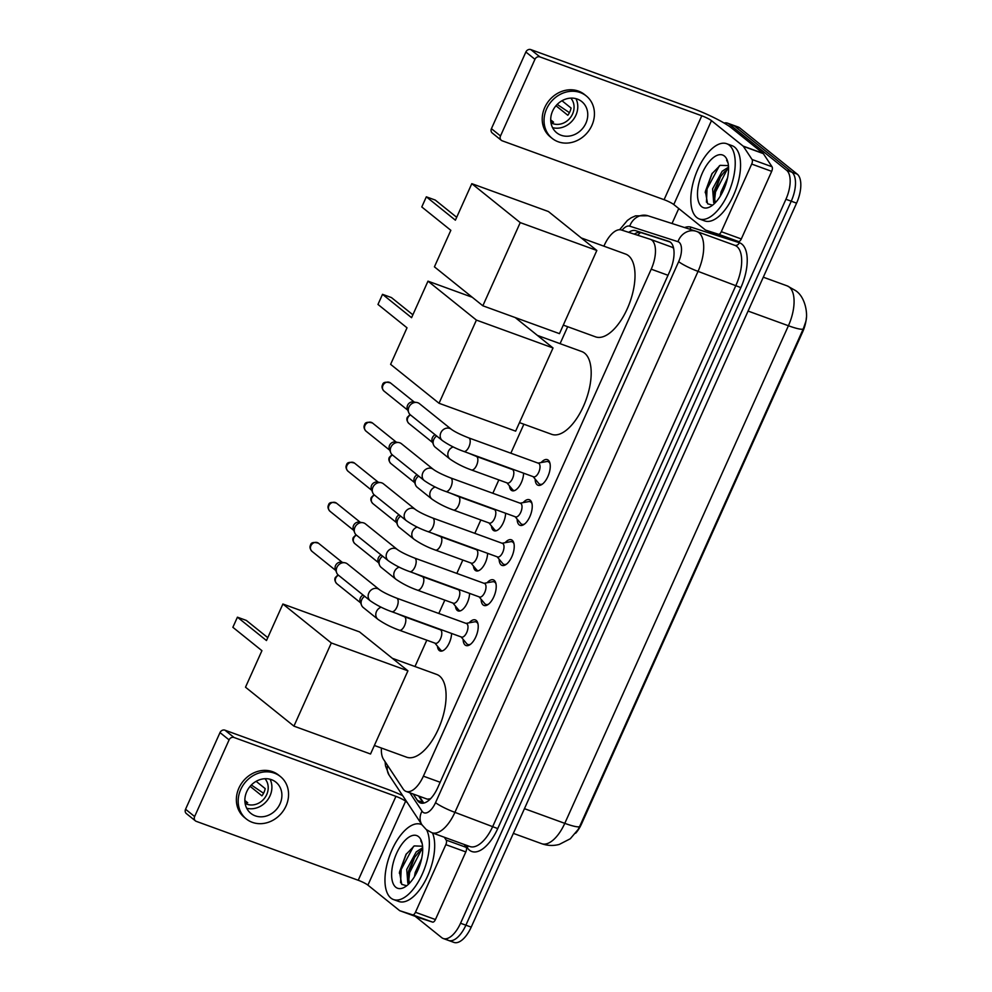 <?xml version="1.0" encoding="UTF-8"?>
<svg xmlns="http://www.w3.org/2000/svg" width="992" height="992" viewBox="0 0 992 992"><rect width="100%" height="100%" fill="white"/><g stroke="black" fill="none" stroke-linecap="round" stroke-linejoin="round"><path stroke-width="1.49" d="M523.602 473.184A12.809 5.952 110 0 1 519.51 485.919A12.809 5.952 110 0 1 512.12 490.705A12.809 5.952 110 0 1 511.302 490.246A12.809 5.952 110 0 1 509.454 485.882M505.598 513.248A12.809 5.952 110 0 1 501.506 525.996A12.809 5.952 110 0 1 494.115 530.77A12.809 5.952 110 0 1 493.297 530.311A12.809 5.952 110 0 1 491.449 525.958M487.593 553.313A12.809 5.952 110 0 1 483.501 566.06A12.809 5.952 110 0 1 476.11 570.846A12.809 5.952 110 0 1 475.28 570.375A12.809 5.952 110 0 1 473.444 566.023M469.576 593.39A12.809 5.952 110 0 1 465.496 606.124A12.809 5.952 110 0 1 458.093 610.911A12.809 5.952 110 0 1 457.275 610.44A12.809 5.952 110 0 1 455.44 606.087M451.571 633.454A12.809 5.952 110 0 1 447.491 646.189A12.809 5.952 110 0 1 440.088 650.975A12.809 5.952 110 0 1 439.27 650.516A12.809 5.952 110 0 1 437.435 646.164M541.148 462.545A13.628 6.336 110 0 1 547.348 459.656A13.628 6.336 110 0 1 548.229 460.152A13.628 6.336 110 0 1 548.266 475.627A13.628 6.336 110 0 1 538.036 485.262A13.628 6.336 110 0 1 537.156 484.766A13.628 6.336 110 0 1 535.134 479.049M523.131 502.622A13.628 6.336 110 0 1 529.344 499.72A13.628 6.336 110 0 1 530.224 500.216A13.628 6.336 110 0 1 530.249 515.691A13.628 6.336 110 0 1 520.031 525.338A13.628 6.336 110 0 1 519.151 524.83A13.628 6.336 110 0 1 517.13 519.126M505.126 542.686A13.628 6.336 110 0 1 511.339 539.784A13.628 6.336 110 0 1 512.207 540.28A13.628 6.336 110 0 1 512.244 555.756A13.628 6.336 110 0 1 502.014 565.403A13.628 6.336 110 0 1 501.146 564.907A13.628 6.336 110 0 1 499.125 559.19M487.122 582.75A13.628 6.336 110 0 1 493.334 579.861A13.628 6.336 110 0 1 494.202 580.357A13.628 6.336 110 0 1 494.239 595.82A13.628 6.336 110 0 1 484.009 605.467A13.628 6.336 110 0 1 483.141 604.971A13.628 6.336 110 0 1 481.12 599.255M469.117 622.827A13.628 6.336 110 0 1 475.317 619.926A13.628 6.336 110 0 1 476.197 620.422A13.628 6.336 110 0 1 476.234 635.897A13.628 6.336 110 0 1 466.004 645.532A13.628 6.336 110 0 1 465.136 645.036A13.628 6.336 110 0 1 463.103 639.332M381.424 748.042A24.019 11.16 -70 0 0 383.495 759.289L403.124 788.962A24.019 11.16 -70 0 0 404.55 790.562A24.019 11.16 -70 0 0 406.088 791.43A24.019 11.16 -70 0 0 423.386 776.166L651.223 269.179A24.019 11.16 -70 0 0 650.355 239.308A24.019 11.16 -70 0 0 650.169 239.246L621.376 229.983A24.019 11.16 -70 0 0 604.277 245.322L603.892 246.165M575.645 833.243A21.613 10.044 -70 0 0 581.585 823.819L802.615 332.01A21.613 10.044 -70 0 0 806.36 317.738M406.088 791.43L427.304 799.155L430.441 798.783M673.593 248.186L671.832 247.12M567.684 326.715L560.071 343.666M523.875 424.216L510.843 453.208M498.84 479.917L492.838 493.272M480.835 519.982L474.833 533.336M462.83 560.046L456.828 573.413M444.825 600.123L438.811 613.478M426.808 640.187L414.978 666.525M579.663 826.448A28.024 3.881 24.2 0 1 564.783 823.348A32.029 14.892 -70 0 1 541.731 843.708C547.522 845.754 553.375 845.99 559.277 844.428L570.288 838.761L578.162 829.448L579.663 826.448L803.297 328.848L805.616 322.14C808.22 314.848 805.64 297.017 795.497 290.557L787.251 285.907A32.029 14.892 -70 0 0 787.016 285.832M724.098 123.033A24.019 11.16 110 0 1 727.545 123.157L732.877 125.104A24.019 11.16 110 0 1 734.415 125.972L791.926 172.211A24.019 11.16 110 0 1 791.244 201.215L465.88 925.189A24.019 11.16 110 0 1 448.595 940.466L453.914 942.4A24.019 11.16 110 0 0 471.212 927.123L796.576 203.149A24.019 11.16 110 0 0 797.246 174.146L739.747 127.906A24.019 11.16 110 0 0 738.209 127.038L732.877 125.104A24.019 11.16 110 0 1 734.415 125.972L791.926 172.211A24.019 11.16 110 0 1 791.244 201.215L465.88 925.189A24.019 11.16 110 0 1 448.595 940.466A24.019 11.16 110 0 1 447.045 939.585M413.218 794.034L417.483 800.47A24.019 11.16 -70 0 0 418.909 802.057A24.019 11.16 -70 0 0 420.447 802.937A24.019 11.16 -70 0 0 437.732 787.66L669.811 271.262A24.019 11.16 -70 0 0 668.943 241.391A24.019 11.16 -70 0 0 668.769 241.329L635.649 230.677A24.019 11.16 -70 0 0 628.73 232.351M727.545 123.157A24.019 11.16 110 0 1 729.095 124.037L786.594 170.277A24.019 11.16 110 0 1 785.924 199.268L460.548 923.254A24.019 11.16 110 0 1 443.263 938.519A24.019 11.16 110 0 1 441.725 937.651L415.189 916.31M672.018 223.51L678.751 208.543M634.285 234.137A24.019 11.16 110 0 1 640.981 232.612L670.108 241.986M423.386 803.16A24.019 11.16 110 0 1 422.815 802.404L418.55 795.968M426.61 829.833A40.027 18.612 110 0 1 421.55 875.7A40.027 18.612 110 0 1 393.477 899.546A40.027 18.612 110 0 1 390.91 898.082A40.027 18.612 110 0 1 390.798 852.636A40.027 18.612 110 0 1 420.844 824.302A40.027 18.612 110 0 1 421.972 824.811M432.5 832.945A40.027 18.612 110 0 1 426.399 878.614A40.027 18.612 110 0 1 398.796 901.48L393.477 899.546M422.617 846.92A20.014 9.3 110 0 0 421.947 846.263A20.014 9.3 110 0 0 421.836 846.188L414.296 845.916L405.976 854.447L399.528 871.98L401.723 884.356L406.125 885.608M395.783 887.232A28.024 13.032 110 0 1 396.564 853.405A28.024 13.032 110 0 1 418.537 836.616A28.024 13.032 110 0 1 421.736 841.848A28.024 13.032 110 0 1 405.43 886.674A28.024 13.032 110 0 1 395.783 887.232M422.704 849.326L418.401 852.612L414.123 858.018L408.865 870.182L408.121 874.101L409.374 883.351M422.666 847.726L416.28 851.843L406.745 869.414L407.824 883.202L408.878 883.847M421.637 858.613L415.202 872.489L414.42 876.742M422.096 843.212L420.757 840.819L422.17 843.584M414.706 857.138L407.997 875.13M406.41 853.79L399.454 872.625M421.228 850.218L409.646 872.563L408.568 881.838M413.54 846.337L401.177 869.488L400.582 882.781M464.293 844.514L466.178 847.354A4.005 1.86 110 0 1 465.831 851.917L445.842 844.651L415.45 912.28L435.438 919.547A4.005 1.86 110 0 1 432.586 922.101L419.827 917.997A4.005 1.86 110 0 1 419.802 917.984A4.005 1.86 110 0 1 419.765 917.972M465.831 851.917L435.438 919.547M402.665 795.621A32.029 4.439 24.2 0 0 386.843 789.074L224.961 730.186L234.038 737.49L395.932 796.365A8.01 1.104 -155.8 0 1 405.616 801.226L407.241 802.54M195.449 820.88L186.372 813.589A4.005 3.497 -51.2 0 1 185.554 809.249L194.63 816.552A4.005 3.497 128.8 0 0 196.342 821.376L358.224 880.264A8.01 1.104 -155.8 0 1 367.908 885.124L399.553 910.569A4.005 1.86 -70 0 0 399.813 910.718A4.005 1.86 -70 0 0 399.838 910.73L412.598 914.835A4.005 1.86 -70 0 0 415.45 912.28M234.038 737.49A4.005 3.497 128.8 0 0 229.09 739.883L220.001 732.592L185.554 809.249M220.001 732.592A4.005 3.497 -51.2 0 1 224.961 730.186M229.09 739.883L194.63 816.552M445.842 844.651A4.005 1.86 -70 0 0 446.189 840.088L444.317 837.248M246.723 791.703A20.014 17.509 128.8 0 0 250.827 813.353A20.014 17.509 128.8 0 0 280.029 803.818A20.014 17.509 128.8 0 0 275.912 782.167A20.014 17.509 128.8 0 0 246.723 791.703M246.71 808.257A20.014 17.509 128.8 0 0 270.035 795.782A20.014 17.509 128.8 0 0 270.047 779.228M244.838 800.457L247.702 802.751A16.008 14 -51.2 0 1 244.95 802.255M250.108 786.334L261.938 795.844A16.008 14 -51.2 0 0 263.984 792.385A16.008 14 -51.2 0 0 265.186 788.615L256.122 781.324M245.098 803.384A16.008 14 128.8 0 0 266.712 794.58A16.008 14 128.8 0 0 264.951 778.708M280.426 776.55L278.616 775.087A27.218 23.808 128.8 0 0 238.911 788.057A27.218 23.808 128.8 0 0 244.503 817.507L246.314 818.97A27.218 23.808 128.8 0 0 286.018 806A27.218 23.808 128.8 0 0 280.426 776.55A27.218 23.808 128.8 0 0 240.721 789.52A27.218 23.808 128.8 0 0 246.314 818.97M263.562 793.265L251.336 784.994M729.269 145.179A40.027 18.612 110 0 1 729.38 190.638A40.027 18.612 110 0 1 699.335 218.959A40.027 18.612 110 0 1 696.768 217.508A40.027 18.612 110 0 1 696.657 172.05A40.027 18.612 110 0 1 726.702 143.716A40.027 18.612 110 0 1 729.269 145.179M726.702 143.716L732.034 145.663A40.027 18.612 110 0 1 734.601 147.114A40.027 18.612 110 0 1 734.712 192.572A40.027 18.612 110 0 1 704.667 220.906L699.335 218.959M728.488 166.334A20.014 9.3 110 0 0 727.806 165.689A20.014 9.3 110 0 0 727.706 165.602L720.167 165.329L711.847 173.86L705.399 191.394L707.581 203.769L711.983 205.022M701.642 206.658A28.024 13.032 110 0 1 702.435 172.819A28.024 13.032 110 0 1 724.396 156.029A28.024 13.032 110 0 1 727.607 161.262A28.024 13.032 110 0 1 711.301 206.088A28.024 13.032 110 0 1 701.642 206.658M728.562 168.739L724.259 172.025L719.994 177.432L714.724 189.596L713.98 193.527L715.244 202.765M728.537 167.14L722.151 171.256L712.616 188.827L713.694 202.616L714.748 203.273M727.508 178.027L721.072 191.902L720.291 196.156M727.967 162.626L726.615 160.233L728.041 162.998M720.576 176.551L713.868 194.544M712.281 173.203L705.324 192.039M727.099 169.632L715.505 191.977L714.438 201.252M719.411 165.763L707.048 188.902L706.453 202.194M392.324 658.291L436.716 674.436A44.032 20.472 110 0 1 439.543 676.036A44.032 20.472 110 0 1 439.654 726.045A44.032 20.472 110 0 1 406.608 757.194L374.381 745.476M266.476 640.547L237.423 617.185L232.872 627.304L261.925 650.678L245.508 687.196L293.93 726.132L331.316 642.965L282.894 604.016L266.476 640.547M267.778 637.658L246.351 620.434L237.423 617.185M282.894 604.016L359.501 631.892L407.923 670.828L370.537 754.007L293.93 726.132M331.316 642.965L407.923 670.828M537.428 335.42L581.82 351.577A44.032 20.472 110 0 1 584.635 353.177A44.032 20.472 110 0 1 584.759 403.174A44.032 20.472 110 0 1 551.713 434.335L519.473 422.617M411.568 317.688L382.515 294.326L377.977 304.445L407.018 327.806L390.612 364.337L439.034 403.273L476.408 320.094L427.986 281.158L411.568 317.688M412.87 314.799L391.443 297.575L382.515 294.326M427.986 281.158L472.254 297.265M476.408 320.094L553.028 347.969L515.195 317.539M553.028 347.969L515.642 431.148L439.034 403.273M581.238 237.931L625.63 254.076A44.032 20.472 110 0 1 628.457 255.676A44.032 20.472 110 0 1 628.581 305.685A44.032 20.472 110 0 1 595.522 336.846L563.295 325.116M455.39 220.187L426.337 196.825L421.786 206.956L450.839 230.318L434.422 266.836L482.844 305.784L520.23 222.605L471.808 183.669L455.39 220.187M456.692 217.298L435.265 200.074L426.337 196.825M471.808 183.669L548.415 211.532L596.837 250.468L559.463 333.647L482.844 305.784M520.23 222.605L596.837 250.468M461.119 636.926L466.662 643.61A12.016 5.58 -70 0 0 467.12 644.068A12.016 5.58 -70 0 0 467.889 644.502A12.016 5.58 -70 0 0 470.617 644.192M477.983 623.918A12.016 5.58 -70 0 0 476.867 622.368A12.016 5.58 -70 0 0 476.098 621.934A12.016 5.58 -70 0 0 474.585 621.823L466.042 623.385M461.54 637.075A7.204 3.348 -70 0 0 466.947 631.978A7.204 3.348 -70 0 0 466.922 623.794A7.204 3.348 -70 0 0 466.463 623.534L396.651 598.139A7.204 3.348 -70 0 1 397.11 598.399A7.204 3.348 -70 0 1 397.085 606.682A7.204 3.348 -70 0 1 391.716 611.68L461.54 637.075M379.328 589.583A7.204 6.299 -51.2 0 0 369.012 592.608A7.204 6.299 -51.2 0 0 368.813 593.018A7.204 6.299 -51.2 0 0 370.289 600.817L338.396 575.162A7.204 6.299 -51.2 0 1 336.66 572.781A7.204 6.299 -51.2 0 1 336.92 567.362A7.204 6.299 -51.2 0 1 344.732 562.749A7.204 6.299 -51.2 0 1 345.836 563.034A7.204 6.299 -51.2 0 1 347.423 563.927L379.328 589.583C382.813 592.112 388.579 594.964 396.651 598.139M336.66 572.781L335.37 569.445A5.208 4.551 -51.2 0 1 335.556 565.539A5.208 4.551 -51.2 0 1 341.198 562.204L344.732 562.749M479.124 596.862L484.666 603.533A12.016 5.58 -70 0 0 485.125 603.992A12.016 5.58 -70 0 0 485.894 604.438A12.016 5.58 -70 0 0 488.622 604.128M496 583.842A12.016 5.58 -70 0 0 494.884 582.304A12.016 5.58 -70 0 0 494.103 581.858A12.016 5.58 -70 0 0 492.59 581.758L484.046 583.308M479.545 597.01A7.204 3.348 -70 0 0 484.952 591.914A7.204 3.348 -70 0 0 484.939 583.73A7.204 3.348 -70 0 0 484.468 583.47L414.656 558.074A7.204 3.348 -70 0 1 415.115 558.335A7.204 3.348 -70 0 1 415.09 566.618A7.204 3.348 -70 0 1 409.733 571.615L479.545 597.01M397.333 549.518A7.204 6.299 -51.2 0 0 387.016 552.544A7.204 6.299 -51.2 0 0 386.818 552.953A7.204 6.299 -51.2 0 0 388.306 560.74L356.401 535.097A7.204 6.299 -51.2 0 1 354.677 532.716A7.204 6.299 -51.2 0 1 354.925 527.298A7.204 6.299 -51.2 0 1 362.737 522.685A7.204 6.299 -51.2 0 1 363.841 522.97A7.204 6.299 -51.2 0 1 365.428 523.863L397.333 549.518C400.818 552.048 406.596 554.9 414.656 558.074M354.677 532.716L353.388 529.381A5.208 4.551 -51.2 0 1 353.561 525.475A5.208 4.551 -51.2 0 1 359.203 522.139L362.737 522.685M497.128 556.785L502.671 563.468A12.016 5.58 -70 0 0 503.13 563.927A12.016 5.58 -70 0 0 503.899 564.361A12.016 5.58 -70 0 0 506.627 564.051M514.005 543.777A12.016 5.58 -70 0 0 512.889 542.227A12.016 5.58 -70 0 0 512.12 541.793A12.016 5.58 -70 0 0 510.595 541.682L502.064 543.244M497.55 556.946A7.204 3.348 -70 0 0 502.956 551.85A7.204 3.348 -70 0 0 502.944 543.666A7.204 3.348 -70 0 0 502.485 543.393L432.661 517.998A7.204 3.348 -70 0 1 433.12 518.27A7.204 3.348 -70 0 1 433.107 526.554A7.204 3.348 -70 0 1 427.738 531.551L497.55 556.946M415.338 509.442A7.204 6.299 -51.2 0 0 405.021 512.48A7.204 6.299 -51.2 0 0 404.823 512.876A7.204 6.299 -51.2 0 0 406.311 520.676L374.406 495.02A7.204 6.299 -51.2 0 1 372.682 492.64A7.204 6.299 -51.2 0 1 372.93 487.233A7.204 6.299 -51.2 0 1 380.742 482.62A7.204 6.299 -51.2 0 1 381.846 482.906A7.204 6.299 -51.2 0 1 383.445 483.798L415.338 509.442C418.822 511.984 424.601 514.836 432.661 517.998M372.682 492.64L371.392 489.316A5.208 4.551 -51.2 0 1 371.566 485.398A5.208 4.551 -51.2 0 1 377.208 482.075L380.742 482.62M515.146 516.72L520.676 523.404A12.016 5.58 -70 0 0 521.147 523.863A12.016 5.58 -70 0 0 521.916 524.297A12.016 5.58 -70 0 0 524.632 523.987M532.01 503.713A12.016 5.58 -70 0 0 530.894 502.163A12.016 5.58 -70 0 0 530.125 501.729A12.016 5.58 -70 0 0 528.6 501.617L520.068 503.18M515.555 516.869A7.204 3.348 -70 0 0 520.974 511.773A7.204 3.348 -70 0 0 520.949 503.589A7.204 3.348 -70 0 0 520.49 503.328L450.666 477.933A7.204 3.348 -70 0 1 451.137 478.194A7.204 3.348 -70 0 1 451.112 486.489A7.204 3.348 -70 0 1 445.743 491.474L515.555 516.869M433.343 469.377A7.204 6.299 -51.2 0 0 423.026 472.403A7.204 6.299 -51.2 0 0 422.84 472.812A7.204 6.299 -51.2 0 0 424.316 480.612L392.423 454.956A7.204 6.299 -51.2 0 1 390.687 452.575A7.204 6.299 -51.2 0 1 390.935 447.156A7.204 6.299 -51.2 0 1 398.747 442.544A7.204 6.299 -51.2 0 1 399.863 442.829A7.204 6.299 -51.2 0 1 401.45 443.722L433.343 469.377C436.827 471.907 442.606 474.759 450.666 477.933M390.687 452.575L389.397 449.24A5.208 4.551 -51.2 0 1 389.571 445.334A5.208 4.551 -51.2 0 1 395.225 441.998L398.747 442.544M533.15 476.656L538.681 483.327A12.016 5.58 -70 0 0 539.152 483.786A12.016 5.58 -70 0 0 539.921 484.232A12.016 5.58 -70 0 0 542.636 483.922M550.014 463.636A12.016 5.58 -70 0 0 548.898 462.098A12.016 5.58 -70 0 0 548.13 461.652A12.016 5.58 -70 0 0 546.604 461.553L538.073 463.115M533.572 476.805A7.204 3.348 -70 0 0 538.978 471.708A7.204 3.348 -70 0 0 538.954 463.524A7.204 3.348 -70 0 0 538.495 463.264L468.683 437.869A7.204 3.348 -70 0 1 469.142 438.129A7.204 3.348 -70 0 1 469.117 446.412A7.204 3.348 -70 0 1 463.748 451.41L533.572 476.805M451.348 429.313A7.204 6.299 -51.2 0 0 441.043 432.338A7.204 6.299 -51.2 0 0 440.845 432.748A7.204 6.299 -51.2 0 0 442.32 440.535L410.428 414.892A7.204 6.299 -51.2 0 1 408.692 412.511A7.204 6.299 -51.2 0 1 408.94 407.092A7.204 6.299 -51.2 0 1 416.752 402.479A7.204 6.299 -51.2 0 1 417.868 402.764A7.204 6.299 -51.2 0 1 419.455 403.657L451.348 429.313C454.844 431.842 460.61 434.694 468.683 437.869M408.692 412.511L407.402 409.175A5.208 4.551 -51.2 0 1 407.588 405.269A5.208 4.551 -51.2 0 1 413.23 401.934L416.752 402.479M434.93 643.138L440.46 649.822A12.016 5.58 -70 0 0 440.932 650.281A12.016 5.58 -70 0 0 441.7 650.715A12.016 5.58 -70 0 0 442.494 650.876M435.339 643.287A7.204 3.348 -70 0 0 440.758 638.191A7.204 3.348 -70 0 0 440.733 630.007A7.204 3.348 -70 0 0 440.274 629.746L404.302 616.664A7.204 3.348 -70 0 1 404.761 616.925A7.204 3.348 -70 0 1 404.736 625.208A7.204 3.348 -70 0 1 399.367 630.205L435.339 643.287M381.188 607.203A7.204 6.299 -51.2 0 0 376.662 611.134A7.204 6.299 -51.2 0 0 376.464 611.543A7.204 6.299 -51.2 0 0 377.94 619.33L363.233 607.501A7.204 6.299 -51.2 0 1 361.51 605.12A7.204 6.299 -51.2 0 1 361.758 599.714A7.204 6.299 -51.2 0 1 364.647 596.279M361.51 605.12L360.208 601.797A5.208 4.551 -51.2 0 1 360.394 597.878A5.208 4.551 -51.2 0 1 363.109 595.039M452.935 603.074L458.465 609.745A12.016 5.58 -70 0 0 458.936 610.204A12.016 5.58 -70 0 0 459.705 610.65A12.016 5.58 -70 0 0 460.499 610.799M453.356 603.223A7.204 3.348 -70 0 0 458.763 598.126A7.204 3.348 -70 0 0 458.738 589.942A7.204 3.348 -70 0 0 458.279 589.682L422.307 576.588A7.204 3.348 -70 0 1 422.766 576.86A7.204 3.348 -70 0 1 422.741 585.144A7.204 3.348 -70 0 1 417.384 590.141L453.356 603.223M399.206 567.139A7.204 6.299 -51.2 0 0 394.667 571.07A7.204 6.299 -51.2 0 0 394.469 571.466A7.204 6.299 -51.2 0 0 395.944 579.266L381.238 567.436A7.204 6.299 -51.2 0 1 379.514 565.056A7.204 6.299 -51.2 0 1 379.762 559.637A7.204 6.299 -51.2 0 1 382.664 556.214M379.514 565.056L378.225 561.72A5.208 4.551 -51.2 0 1 378.398 557.814A5.208 4.551 -51.2 0 1 381.126 554.974M470.94 562.997L476.482 569.681A12.016 5.58 -70 0 0 476.941 570.14A12.016 5.58 -70 0 0 477.71 570.574A12.016 5.58 -70 0 0 478.516 570.735M471.361 563.158A7.204 3.348 -70 0 0 476.768 558.05A7.204 3.348 -70 0 0 476.743 549.878A7.204 3.348 -70 0 0 476.284 549.605L440.312 536.523A7.204 3.348 -70 0 1 440.77 536.784A7.204 3.348 -70 0 1 440.746 545.079A7.204 3.348 -70 0 1 435.389 550.064L471.361 563.158M417.21 527.074A7.204 6.299 -51.2 0 0 412.672 530.993A7.204 6.299 -51.2 0 0 412.474 531.402A7.204 6.299 -51.2 0 0 413.962 539.202L399.243 527.372A7.204 6.299 -51.2 0 1 397.519 524.991A7.204 6.299 -51.2 0 1 397.767 519.572A7.204 6.299 -51.2 0 1 400.669 516.138M397.519 524.991L396.23 521.656A5.208 4.551 -51.2 0 1 396.403 517.75A5.208 4.551 -51.2 0 1 399.131 514.898M488.944 522.933L494.487 529.616A12.016 5.58 -70 0 0 494.946 530.075A12.016 5.58 -70 0 0 495.715 530.509A12.016 5.58 -70 0 0 496.521 530.67M489.366 523.082A7.204 3.348 -70 0 0 494.772 517.985A7.204 3.348 -70 0 0 494.76 509.801A7.204 3.348 -70 0 0 494.289 509.541L458.316 496.459A7.204 3.348 -70 0 1 458.788 496.719A7.204 3.348 -70 0 1 458.763 505.002A7.204 3.348 -70 0 1 453.394 510L489.366 523.082M435.215 486.998A7.204 6.299 -51.2 0 0 430.677 490.928A7.204 6.299 -51.2 0 0 430.478 491.338A7.204 6.299 -51.2 0 0 431.966 499.125L417.26 487.308A7.204 6.299 -51.2 0 1 415.524 484.914A7.204 6.299 -51.2 0 1 415.772 479.508A7.204 6.299 -51.2 0 1 418.674 476.073M415.524 484.914L414.234 481.591A5.208 4.551 -51.2 0 1 414.42 477.673A5.208 4.551 -51.2 0 1 417.136 474.833M506.949 482.868L512.492 489.54A12.016 5.58 -70 0 0 512.951 489.998A12.016 5.58 -70 0 0 513.732 490.445A12.016 5.58 -70 0 0 514.526 490.594M507.371 483.017A7.204 3.348 -70 0 0 512.777 477.921A7.204 3.348 -70 0 0 512.765 469.737A7.204 3.348 -70 0 0 512.306 469.476L476.321 456.382A7.204 3.348 -70 0 1 476.792 456.655A7.204 3.348 -70 0 1 476.768 464.938A7.204 3.348 -70 0 1 471.398 469.935L507.371 483.017M453.22 446.933A7.204 6.299 -51.2 0 0 448.682 450.864A7.204 6.299 -51.2 0 0 448.496 451.261A7.204 6.299 -51.2 0 0 449.971 459.06L435.265 447.231A7.204 6.299 -51.2 0 1 433.529 444.85A7.204 6.299 -51.2 0 1 433.789 439.431A7.204 6.299 -51.2 0 1 436.678 436.009M433.529 444.85L432.239 441.514A5.208 4.551 -51.2 0 1 432.425 437.608A5.208 4.551 -51.2 0 1 435.141 434.769M751.7 164.064A4.005 1.86 -70 0 0 752.06 159.501L743.368 146.357A4.005 1.86 -70 0 0 743.12 146.097L763.108 153.363A4.005 1.86 110 0 1 763.344 153.624L772.036 166.768A4.005 1.86 110 0 1 771.689 171.343L751.7 164.064L721.308 231.694L741.297 238.96A4.005 1.86 110 0 1 738.445 241.515L725.698 237.41A4.005 1.86 110 0 1 725.66 237.41A4.005 1.86 110 0 1 725.636 237.398L705.672 230.132A4.005 1.86 -70 0 0 705.709 230.144L718.468 234.248A4.005 1.86 -70 0 0 721.308 231.694M771.689 171.343L741.297 238.96M763.108 153.363L731.464 127.918A32.029 4.439 24.2 0 0 692.714 108.488L530.832 49.6L539.908 56.904L701.79 115.791A8.01 1.104 -155.8 0 1 711.475 120.64L743.12 146.097M501.32 140.306L492.243 133.002A4.005 3.497 -51.2 0 1 491.424 128.675L500.501 135.966A4.005 3.497 128.8 0 0 502.2 140.802L664.082 199.69A8.01 1.104 -155.8 0 1 673.779 204.538L705.424 229.995A4.005 1.86 -70 0 0 705.672 230.132L725.698 237.41M539.908 56.904A4.005 3.497 128.8 0 0 534.948 59.309L525.872 52.006L491.424 128.675M525.872 52.006A4.005 3.497 -51.2 0 1 530.832 49.6M534.948 59.309L500.501 135.966M552.581 111.116A20.014 17.509 128.8 0 0 556.698 132.779A20.014 17.509 128.8 0 0 585.888 123.231A20.014 17.509 128.8 0 0 581.783 101.581A20.014 17.509 128.8 0 0 552.581 111.116M552.569 127.67A20.014 17.509 128.8 0 0 575.906 115.208A20.014 17.509 128.8 0 0 575.918 98.642M550.709 119.871L553.561 122.177A16.008 14 -51.2 0 1 550.82 121.681M555.979 105.747L567.808 115.258A16.008 14 -51.2 0 0 569.854 111.798A16.008 14 -51.2 0 0 571.057 108.029L561.993 100.75M550.969 122.797A16.008 14 128.8 0 0 572.57 113.993A16.008 14 128.8 0 0 570.809 98.121M586.297 95.964L584.486 94.5A27.218 23.808 128.8 0 0 544.769 107.471A27.218 23.808 128.8 0 0 550.362 136.933L552.184 138.396A27.218 23.808 128.8 0 0 591.889 125.414A27.218 23.808 128.8 0 0 586.297 95.964A27.218 23.808 128.8 0 0 546.592 108.934A27.218 23.808 128.8 0 0 552.184 138.396M569.433 112.679L557.206 104.408M802.615 332.01L801.97 331.774M581.585 823.819L580.94 823.583M640.646 232.512A24.019 21.266 107.8 0 0 637.682 235.228M440.163 782.266L423.386 776.166M668.013 275.292L651.223 269.179M803.297 328.848A28.024 3.881 -155.8 0 1 788.417 325.748A32.029 14.892 -70 0 0 789.31 287.072A32.029 14.892 -70 0 0 787.251 285.907L763.294 277.202M524.446 808.666L564.783 823.348L788.417 325.748L748.08 311.066M796.576 203.149L785.924 199.268M797.246 174.146L786.594 170.277M471.212 927.123L460.548 923.254M739.747 127.906L729.095 124.037M409.894 792.819L422.034 811.171A16.008 7.44 -70 0 0 422.989 812.237A16.008 7.44 -70 0 0 435.538 802.64L678.677 261.64A16.008 7.44 -70 0 0 679.123 242.308A16.008 7.44 -70 0 0 677.97 241.688L629.734 226.164A16.008 7.44 -70 0 0 622.071 230.206M734.861 245.346L696.198 231.285A16.008 14.173 107.8 0 1 696.644 231.446A32.029 14.892 110 0 1 696.892 231.533A32.029 14.892 110 0 1 698.951 232.698A32.029 14.892 110 0 1 698.046 271.362L454.919 812.349A32.029 14.892 110 0 1 431.867 832.722L469.836 846.523A32.029 14.892 -70 0 0 492.888 826.162L736.027 285.175A32.029 14.892 -70 0 0 736.92 246.512A32.029 14.892 -70 0 0 734.861 245.346A32.029 14.892 -70 0 0 734.613 245.26M684.616 227.565A36.034 16.752 110 0 1 691.052 227.168L739.288 242.693A36.034 16.752 110 0 1 740.863 287.606L497.736 828.593L454.919 812.349A16.008 2.22 -155.8 0 1 435.538 802.64M629.734 226.164A16.008 14.173 107.8 0 1 647.962 215.772L696.198 231.285A16.008 14.173 107.8 0 0 677.97 241.688M497.736 828.593A36.034 16.752 110 0 1 469.489 850.194A36.034 16.752 110 0 1 467.344 847.8L465.459 844.936M678.677 261.64A16.008 2.22 -155.8 0 0 698.046 271.362L740.863 287.606M691.052 227.168A4.005 3.546 -72.2 0 1 689.614 229.177M739.288 242.693A4.005 3.546 -72.2 0 1 734.787 245.309M467.827 845.792A4.005 3.348 -33.5 0 1 467.344 847.8M387.587 765.477A16.008 13.404 146.5 0 0 389.124 775.149L421.997 824.848A16.008 13.404 146.5 0 1 422.034 811.171M422.815 802.404L417.483 800.47M640.981 232.612L635.649 230.677M395.932 796.365L358.224 880.264M405.616 801.226L367.908 885.124M446.189 840.088L466.178 847.354M399.838 910.73L419.827 917.997L399.813 910.718M432.586 922.101L412.598 914.835M318.506 543.244C313.646 541.843 310.98 542.475 310.508 545.166C309.492 546.989 309.988 549.047 311.984 551.354A5.208 4.551 -51.2 0 1 310.918 545.724A5.208 4.551 -51.2 0 1 318.506 543.244L342.302 562.377M336.524 503.18C331.65 501.766 328.984 502.411 328.513 505.102C327.496 506.912 327.992 508.983 330.001 511.289A5.208 4.551 -51.2 0 1 328.922 505.66A5.208 4.551 -51.2 0 1 336.524 503.18L360.307 522.313M354.528 463.115C349.655 461.702 346.989 462.346 346.518 465.037C345.501 466.848 345.997 468.906 348.006 471.225A5.208 4.551 -51.2 0 1 346.94 465.595A5.208 4.551 -51.2 0 1 354.528 463.115L378.312 482.236M372.533 423.038C367.672 421.637 364.994 422.27 364.523 424.96C363.518 426.783 364.002 428.842 366.011 431.148A5.208 4.551 -51.2 0 1 364.944 425.518A5.208 4.551 -51.2 0 1 372.533 423.038L396.329 442.172M390.538 382.974C385.677 381.56 382.999 382.205 382.528 384.896C381.523 386.706 382.019 388.777 384.016 391.084A5.208 4.551 -51.2 0 1 382.949 385.454A5.208 4.551 -51.2 0 1 390.538 382.974L414.334 402.107M338.049 574.864L335.346 577.518C334.329 579.328 334.825 581.399 336.821 583.705A5.208 4.551 -51.2 0 1 335.755 578.076A5.208 4.551 -51.2 0 1 338.483 575.224M356.054 534.787L353.35 537.441C352.334 539.264 352.83 541.322 354.838 543.641A5.208 4.551 -51.2 0 1 353.76 537.999A5.208 4.551 -51.2 0 1 356.488 535.159M374.058 494.723L371.355 497.376C370.338 499.199 370.834 501.258 372.843 503.564A5.208 4.551 -51.2 0 1 371.777 497.934A5.208 4.551 -51.2 0 1 374.492 495.095M392.076 454.658L389.36 457.312C388.356 459.122 388.852 461.193 390.848 463.5A5.208 4.551 -51.2 0 1 389.782 457.87A5.208 4.551 -51.2 0 1 392.497 455.03M410.08 414.582L407.377 417.235C406.36 419.058 406.856 421.116 408.853 423.435A5.208 4.551 -51.2 0 1 407.786 417.793A5.208 4.551 -51.2 0 1 410.514 414.954M701.79 115.791L664.082 199.69M711.475 120.64L673.779 204.538M763.344 153.624L743.368 146.357M752.06 159.501L772.036 166.768M738.445 241.515L718.468 234.248M419.281 796.229L423.807 803.086M672.018 247.194L650.355 239.308M541.731 843.708L513.348 833.379M421.997 824.848L426.275 829.56L431.867 832.722M443.263 938.519L448.595 940.466M647.962 215.772L635.562 215.847L631.135 217.818L627.403 220.435L619.628 229.722M385.07 761.67L385.541 765.973L389.124 775.149M420.844 824.302L421.885 824.687M399.528 871.98L399.367 873.27M705.399 191.394L705.225 192.696M467.889 644.502L469.377 645.036M476.098 621.934L477.586 622.468M370.289 600.817C376.762 605.294 383.904 608.914 391.716 611.68M311.984 551.354L335.78 570.487M485.894 604.438L487.382 604.971M494.103 581.858L495.591 582.403M388.306 560.74C394.766 565.229 401.909 568.85 409.733 571.615M330.001 511.289L353.784 530.422M503.899 564.361L505.387 564.907M512.12 541.793L513.596 542.326M406.311 520.676C412.771 525.152 419.914 528.786 427.738 531.551M348.006 471.225L371.789 490.358M521.916 524.297L523.392 524.83M530.125 501.729L531.6 502.262M424.316 480.612C430.788 485.088 437.931 488.709 445.743 491.474M366.011 431.148L389.806 450.281M539.921 484.232L541.396 484.766M548.13 461.652L549.618 462.198M442.32 440.535C448.793 445.024 455.936 448.644 463.748 451.41M384.016 391.084L407.811 410.217M377.94 619.33C384.412 623.819 391.555 627.44 399.367 630.205M439.853 629.598L440.584 629.461M396.614 613.465L404.302 616.664M336.821 583.705L360.617 602.838M459.705 610.65L460.325 610.874M395.944 579.266C402.417 583.742 409.56 587.376 417.384 590.141M457.858 589.521L458.602 589.384M414.631 573.401L422.307 576.588M354.838 543.641L378.622 562.762M477.71 570.574L478.33 570.797M413.962 539.202C420.422 543.678 427.564 547.299 435.389 550.064M475.862 549.456L476.606 549.32M432.636 533.324L440.312 536.523M372.843 503.564L396.626 522.697M495.715 530.509L496.335 530.732M431.966 499.125C438.427 503.614 445.582 507.234 453.394 510M493.867 509.392L494.611 509.256M450.641 493.26L458.316 496.459M390.848 463.5L414.644 482.633M449.971 459.06C456.444 463.537 463.586 467.17 471.398 469.935M511.884 469.315L512.616 469.191M468.646 453.195L476.321 456.382M408.853 423.435L432.648 442.556"/></g></svg>
